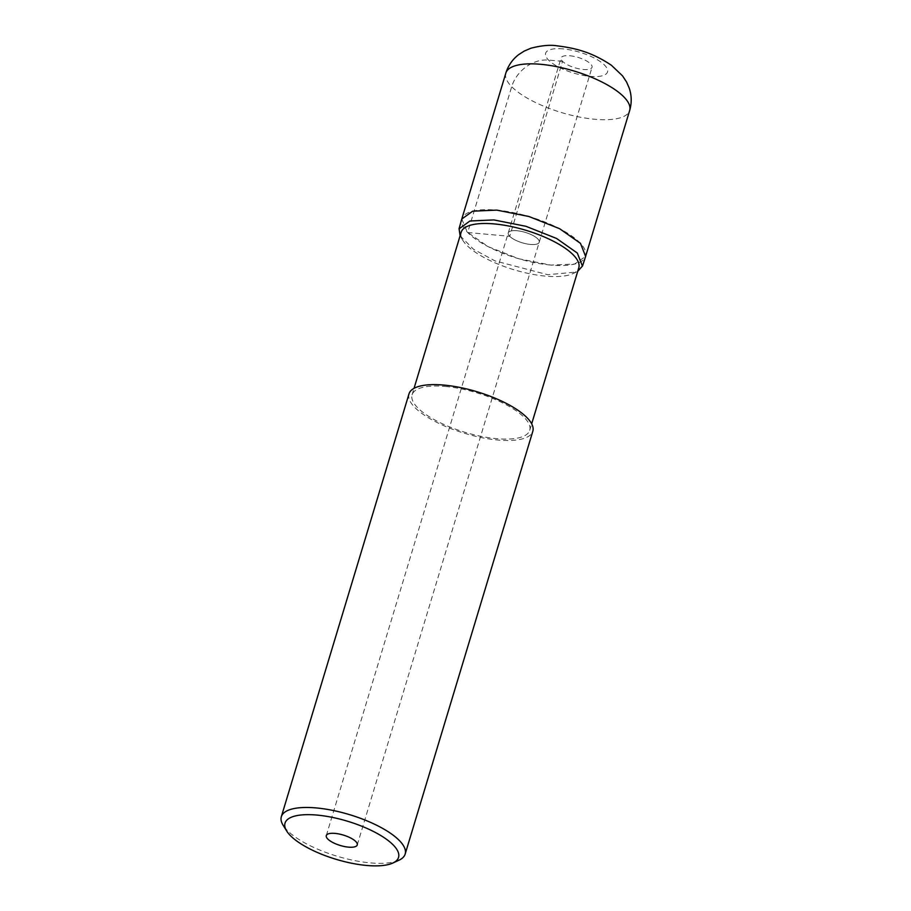 <?xml version="1.0" encoding="UTF-8"?>
<svg xmlns="http://www.w3.org/2000/svg" width="911" height="911" viewBox="0 0 911 911"><rect width="100%" height="100%" fill="white"/><g stroke="black" fill="none" stroke-linecap="round" stroke-linejoin="round"><path stroke-width="0.68" stroke-dasharray="4.55 3.42" d="M530.487 244.455A16.17 5.42 -163.2 0 0 539.21 242.269A16.17 5.42 -163.2 0 0 532.662 235.345A16.17 5.42 -163.2 0 0 516.981 230.722A16.17 5.42 -163.2 0 0 508.258 232.92A16.17 5.42 -163.2 0 0 514.806 239.832A16.17 5.42 -163.2 0 0 530.487 244.455A16.17 5.42 16.8 0 1 514.806 239.832A16.17 5.42 16.8 0 1 508.258 232.92A16.17 5.42 16.8 0 1 516.981 230.722A16.17 5.42 16.8 0 1 532.662 235.345A16.17 5.42 16.8 0 1 539.21 242.269A16.17 5.42 16.8 0 1 530.487 244.455M569.808 55.753A16.17 5.42 16.8 0 1 585.488 60.377A16.17 5.42 16.8 0 1 592.036 67.289A16.17 5.42 16.8 0 1 583.313 69.487A16.17 5.42 16.8 0 1 567.633 64.863A16.17 5.42 16.8 0 1 561.085 57.951A16.17 5.42 16.8 0 1 569.808 55.753M550.734 265.067A64.67 21.693 16.8 0 1 488.011 246.574A64.67 21.693 16.8 0 1 461.82 218.902A64.67 21.693 16.8 0 1 496.734 210.122A64.67 21.693 16.8 0 1 559.456 228.604A64.67 21.693 16.8 0 1 585.648 256.287A64.67 21.693 16.8 0 1 550.734 265.067M398.859 860.269A64.67 21.693 16.8 0 1 370.242 862.876A64.67 21.693 16.8 0 1 283.162 825.332M408.993 393.871A64.67 21.693 -163.2 0 0 435.185 421.542A64.67 21.693 -163.2 0 0 497.907 440.036A64.67 21.693 -163.2 0 0 532.821 431.256M445.251 386.458A61.436 20.611 16.8 0 1 504.842 404.029A61.436 20.611 16.8 0 1 529.724 430.322A61.436 20.611 16.8 0 1 496.563 438.658A61.436 20.611 16.8 0 1 436.973 421.098A61.436 20.611 16.8 0 1 412.091 394.805A61.436 20.611 16.8 0 1 445.251 386.458M461.16 232.271A61.436 20.611 -163.2 0 0 462.902 240.47A61.436 20.611 -163.2 0 0 545.632 276.135A61.436 20.611 -163.2 0 0 572.814 273.653A61.436 20.611 -163.2 0 0 578.792 267.788M460.112 235.767L473.492 249.261L494.98 260.888L547.716 274.689L576.219 272.082L577.722 271.319M461.797 219.05L467.263 232.111L488.216 246.676L518.792 258.747L550.745 265.078L574.545 264.065L585.579 256.424M562.543 61.344L548.524 60.08A32.34 25.975 -44.5 0 0 511.697 86.693L467.673 232.51L509.716 236.325L562.543 61.344M563.055 48.887A32.34 10.852 -163.2 0 0 548.524 60.08A32.34 10.852 -163.2 0 0 590.066 76.353A32.34 10.852 -163.2 0 0 604.597 65.159A32.34 10.852 -163.2 0 0 563.055 48.887M505.844 73.096A64.67 21.693 -163.2 0 0 532.035 100.768A64.67 21.693 -163.2 0 0 594.758 119.261A64.67 21.693 -163.2 0 0 629.672 110.47M357.249 844.941L592.036 67.289M326.297 835.592L561.085 57.951M412.091 394.805L414.05 388.314M529.724 430.322L531.682 423.831M572.814 273.653L576.23 272.093M462.902 240.47L460.909 237.27"/><path stroke-width="1.37" d="M335.02 833.394A16.17 5.42 -163.2 0 0 326.297 835.592A16.17 5.42 -163.2 0 0 332.845 842.516A16.17 5.42 -163.2 0 0 348.526 847.139A16.17 5.42 -163.2 0 0 357.249 844.941A16.17 5.42 -163.2 0 0 350.712 838.018A16.17 5.42 -163.2 0 0 335.02 833.394M317.028 815.083A59.283 19.883 16.8 0 1 382.438 836.549A59.283 19.883 16.8 0 1 392.766 863.059A59.283 19.883 16.8 0 1 366.529 865.45A59.283 19.883 16.8 0 1 286.703 831.037A59.283 19.883 16.8 0 1 317.028 815.083M286.703 831.037L283.162 825.332A64.67 21.693 16.8 0 1 281.328 816.712A64.67 21.693 16.8 0 1 316.242 807.932A64.67 21.693 16.8 0 1 378.965 826.414A64.67 21.693 16.8 0 1 405.156 854.097A64.67 21.693 16.8 0 1 398.859 860.269L392.766 863.059M405.156 854.097L532.821 431.256A64.67 21.693 -163.2 0 0 506.63 403.573A64.67 21.693 -163.2 0 0 443.908 385.091A64.67 21.693 -163.2 0 0 408.993 393.871L281.328 816.712M531.682 423.831L578.792 267.788A61.436 20.611 -163.2 0 0 553.911 241.495A61.436 20.611 -163.2 0 0 494.331 223.935A61.436 20.611 -163.2 0 0 461.16 232.271L414.05 388.314M577.722 271.319L582.414 266.08L577.335 253.064L556.553 238.454L525.943 226.304L493.887 219.927L469.928 220.997L459.098 228.843L460.112 235.767M582.482 266.092L585.625 256.435L580.478 243.362L559.616 228.695L528.904 216.499L496.723 210.111L472.672 211.181L461.797 219.05M629.672 110.47A64.67 21.693 -163.2 0 0 603.481 82.799A64.67 21.693 -163.2 0 0 540.758 64.305A64.67 21.693 -163.2 0 0 505.844 73.096C508.236 65.535 512.506 59.386 518.678 54.637L524.167 51.107L530.942 48.203C541.692 45.47 550.438 44.685 557.179 45.846C574.909 48.078 591.33 51.825 611.406 65.273L622.532 75.852L626.574 82.024L629.194 88.003C631.699 95.37 631.858 102.863 629.672 110.47L585.648 256.287M461.82 218.902L505.844 73.096M459.03 228.82L461.752 219.039"/></g></svg>
